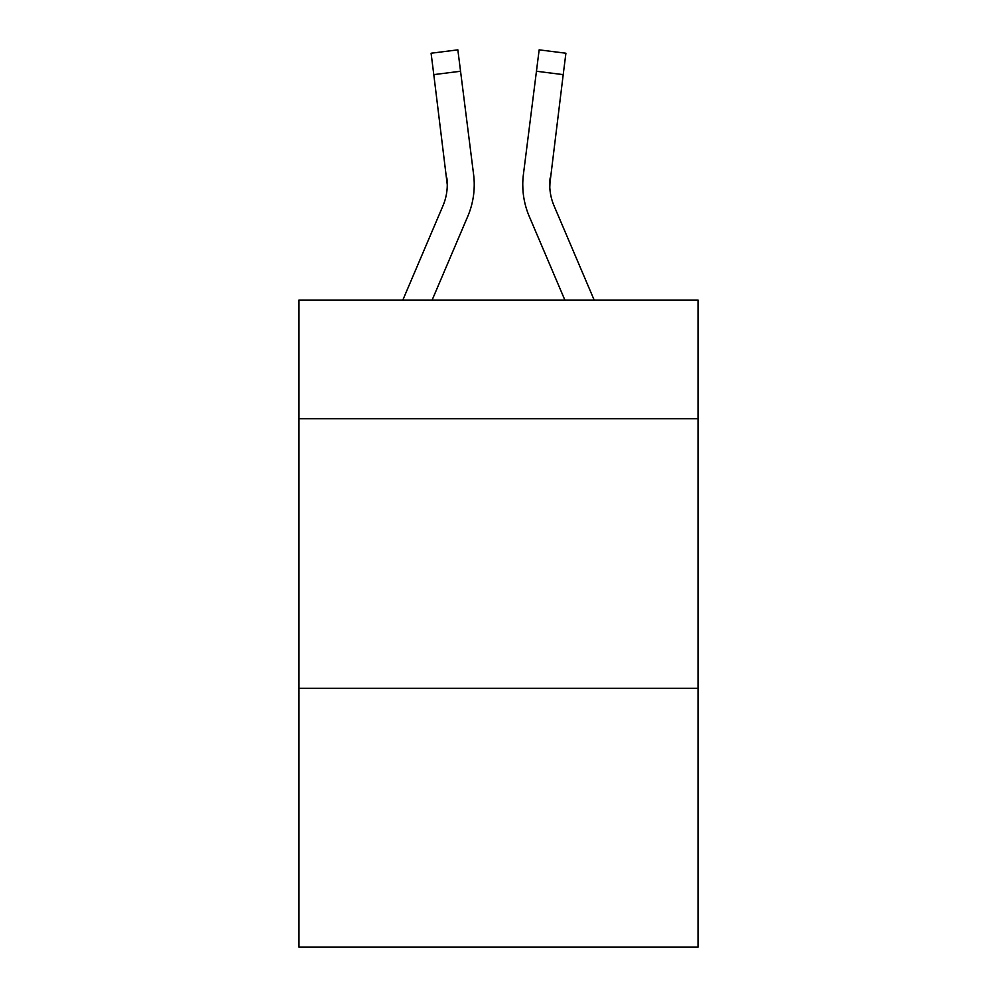 <?xml version="1.0" encoding="UTF-8"?>
<svg xmlns="http://www.w3.org/2000/svg" width="997" height="997" viewBox="0 0 997 997"><rect width="100%" height="100%" fill="white"/><g stroke="black" fill="none" stroke-linecap="round" stroke-linejoin="round"><path stroke-width="1.5" d="M698.025 418.69L698.025 300.06L298.975 300.06L298.975 418.69L698.025 418.69L698.025 947.15L298.975 947.15L298.975 418.69M698.025 688.316L298.975 688.316M467.767 216.349L432.125 300.06L467.767 216.349A80.882 80.882 -40 0 0 473.6 174.525L460.552 71.248L433.795 74.625L431.09 53.227L457.847 49.85L460.552 71.248M402.825 300.06L442.967 205.781A53.925 53.925 -29.2 0 0 447.267 184.757L433.795 74.625M474.136 188.583L474.236 185.292M473.189 171.285L473.6 174.525L473.189 171.285M594.175 300.06L554.033 205.781A53.925 53.925 29.2 0 1 549.733 184.757L563.205 74.625L536.448 71.248L539.153 49.85L565.91 53.227L563.205 74.625M529.233 216.349L564.875 300.06L529.233 216.349A80.882 80.882 40 0 1 523.4 174.525L536.448 71.248M549.796 187.299L550.157 177.902A53.925 53.925 40 0 0 554.033 205.781A53.925 53.925 40 0 1 549.733 184.757L550.157 177.902M442.967 205.781A53.925 53.925 -40 0 0 447.267 184.757A53.925 53.925 -40 0 1 442.967 205.781A53.925 53.925 -40 0 0 447.267 184.757A53.925 53.925 -40 0 1 442.967 205.781A53.925 53.925 -40 0 0 447.267 184.757A53.925 53.925 -40 0 1 442.967 205.781A53.925 53.925 -40 0 0 447.267 184.757A53.925 53.925 -40 0 1 442.967 205.781A53.925 53.925 -40 0 0 447.267 184.757A53.925 53.925 -40 0 1 442.967 205.781A53.925 53.925 -40 0 0 447.267 184.757A53.925 53.925 -40 0 1 442.967 205.781A53.925 53.925 -40 0 0 447.267 184.757A53.925 53.925 -40 0 1 442.967 205.781A53.925 53.925 -40 0 0 446.843 177.902L447.267 184.757M554.033 205.781A53.925 53.925 40 0 1 549.733 184.757A53.925 53.925 40 0 0 554.033 205.781A53.925 53.925 40 0 1 549.733 184.757A53.925 53.925 40 0 0 554.033 205.781A53.925 53.925 40 0 1 549.733 184.757A53.925 53.925 40 0 0 554.033 205.781A53.925 53.925 40 0 1 549.733 184.757A53.925 53.925 40 0 0 554.033 205.781A53.925 53.925 40 0 1 549.733 184.757A53.925 53.925 40 0 0 554.033 205.781A53.925 53.925 40 0 1 549.733 184.757A53.925 53.925 40 0 0 554.033 205.781A53.925 53.925 40 0 1 549.733 184.757M522.864 188.607L522.764 184.619M431.09 53.227L457.847 49.85M539.153 49.85L565.91 53.227"/></g></svg>
